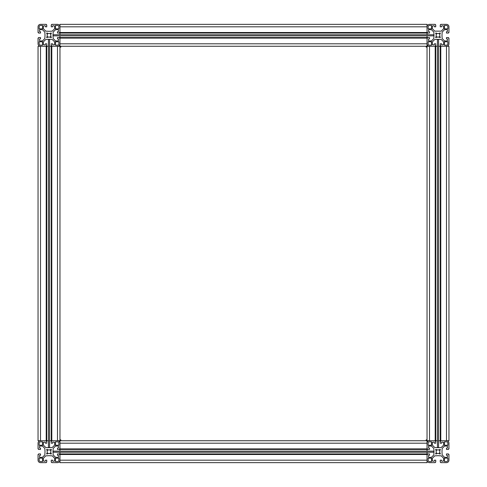 <?xml version="1.0" encoding="UTF-8"?>
<svg xmlns="http://www.w3.org/2000/svg" width="487" height="487" viewBox="0 0 487 487"><rect width="100%" height="100%" fill="white"/><g stroke="black" fill="none" stroke-linecap="round" stroke-linejoin="round"><path stroke-width="0.73" d="M435.646 37.243A0.408 0.408 0 0 1 435.768 36.951L436.419 36.3A1.863 1.863 0 0 1 436.419 34.315L435.768 33.664A0.408 0.408 0 0 1 435.902 32.988A0.408 0.408 0 0 1 436.352 33.079L437.003 33.731A1.863 1.863 0 0 1 438.988 33.731L439.639 33.079A0.408 0.408 0 0 1 440.224 33.079A0.408 0.408 0 0 1 440.224 33.664L439.572 34.315A1.863 1.863 0 0 1 439.572 36.3L440.224 36.951A0.408 0.408 0 0 1 440.224 37.536A0.408 0.408 0 0 1 439.639 37.536L438.988 36.884A1.863 1.863 0 0 1 437.003 36.884L436.352 37.536A0.408 0.408 0 0 1 435.646 37.243M428.134 41.772L428.134 43.8A1.37 1.37 0 0 0 429.504 45.169L431.531 45.169L431.531 41.772L428.134 41.772M447.857 43.8L447.857 41.772L444.461 41.772L444.461 45.169L446.488 45.169A1.37 1.37 0 0 0 447.857 43.8M428.134 26.815L428.134 28.843L431.531 28.843L431.531 25.446L429.504 25.446A1.37 1.37 0 0 0 428.134 26.815M444.461 28.843L447.857 28.843L447.857 26.815A1.37 1.37 0 0 0 446.488 25.446L444.461 25.446L444.461 28.843M441.228 31.144L434.763 31.144L432.353 28.733L432.353 25.994L433.832 25.72A0.548 0.548 0 0 1 434.38 26.268L434.38 26.815L435.749 26.815L435.749 24.898L435.201 24.898L435.201 24.35L429.504 24.35A2.465 2.465 0 0 0 427.038 26.815L427.038 32.513L427.586 32.513L427.586 33.061L429.504 33.061L429.504 31.692L428.956 31.692A0.548 0.548 0 0 1 428.408 31.144L428.682 29.664L431.421 29.664L433.832 32.075L433.996 35.307L433.832 38.54L431.421 40.951L428.682 40.951L428.408 39.471A0.548 0.548 0 0 1 428.956 38.923L429.504 38.923L429.504 37.554L427.586 37.554L427.586 38.102L427.038 38.102L427.038 43.8A2.465 2.465 0 0 0 429.504 46.265L435.201 46.265L435.201 45.717L435.749 45.717L435.749 43.8L434.38 43.8L434.38 44.347A0.548 0.548 0 0 1 433.832 44.895L432.353 44.621L432.353 41.882L434.763 39.471L437.996 39.307L441.228 39.471L443.639 41.882L443.639 44.621L442.159 44.895A0.548 0.548 0 0 1 441.612 44.347L441.612 43.8L440.242 43.8L440.242 45.717L440.79 45.717L440.79 46.265L446.488 46.265A2.465 2.465 0 0 0 448.953 43.8L448.953 38.102L448.405 38.102L448.405 37.554L446.488 37.554L446.488 38.923L447.036 38.923A0.548 0.548 0 0 1 447.583 39.471L447.309 40.951L444.57 40.951L442.159 38.54L441.995 35.307L442.159 32.075L444.57 29.664L447.309 29.664L447.583 31.144A0.548 0.548 0 0 1 447.036 31.692L446.488 31.692L446.488 33.061L448.405 33.061L448.405 32.513L448.953 32.513L448.953 26.815A2.465 2.465 0 0 0 446.488 24.35L440.79 24.35L440.79 24.898L440.242 24.898L440.242 26.815L441.612 26.815L441.612 26.268A0.548 0.548 0 0 1 442.159 25.72L443.639 25.994L443.639 28.733L441.228 31.144M437.448 46.265L427.038 46.265L427.038 440.735L49.552 440.735M438.543 46.265L440.79 46.265L440.79 440.735L438.543 440.735M437.448 440.735L427.038 440.735L427.038 448.898L427.586 448.898L427.586 449.446L429.504 449.446L429.504 448.077L428.956 448.077A0.548 0.548 0 0 1 428.408 447.529L428.682 446.049L431.421 446.049L433.832 448.46L433.996 451.692L433.832 454.925L431.421 457.336L428.682 457.336L428.408 455.856A0.548 0.548 0 0 1 428.956 455.308L429.504 455.308L429.504 453.939L427.586 453.939L427.586 454.487L427.038 454.487L427.038 460.185A2.465 2.465 0 0 0 429.504 462.65L435.201 462.65L435.201 462.102L435.749 462.102L435.749 460.185L434.38 460.185L434.38 460.732A0.548 0.548 0 0 1 433.832 461.28L432.353 461.006L432.353 458.267L434.763 455.856L437.996 455.692L441.228 455.856L443.639 458.267L443.639 461.006L442.159 461.28A0.548 0.548 0 0 1 441.612 460.732L441.612 460.185L440.242 460.185L440.242 462.102L440.79 462.102L440.79 462.65L446.488 462.65A2.465 2.465 0 0 0 448.953 460.185L448.953 454.487L448.405 454.487L448.405 453.939L446.488 453.939L446.488 455.308L447.036 455.308A0.548 0.548 0 0 1 447.583 455.856L447.309 457.336L444.57 457.336L442.159 454.925L441.995 451.692L442.159 448.46L444.57 446.049L447.309 446.049L447.583 447.529A0.548 0.548 0 0 1 447.036 448.077L446.488 448.077L446.488 449.446L448.405 449.446L448.405 448.898L448.953 448.898L448.953 443.2A2.465 2.465 0 0 0 446.488 440.735L440.79 440.735L440.79 441.283L440.242 441.283L440.242 443.2L441.612 443.2L441.612 442.653A0.548 0.548 0 0 1 442.159 442.105L443.639 442.379L443.639 445.118L441.228 447.529L437.996 447.693L434.763 447.529L432.353 445.118L432.353 442.379L433.832 442.105A0.548 0.548 0 0 1 434.38 442.653L434.38 443.2L435.749 443.2L435.749 441.283L435.201 441.283L435.201 440.735L429.504 440.735A2.465 2.465 0 0 0 427.038 443.2L59.962 443.2A2.465 2.465 0 0 0 57.496 440.735L57.496 46.265A2.465 2.465 0 0 0 59.962 43.8L59.962 35.855M448.953 440.735L446.488 440.735L446.488 46.265L448.953 46.265L448.953 440.735M440.242 46.265L440.242 440.735M435.201 46.265L435.201 440.735M435.749 46.265L435.749 440.735M435.646 453.628A0.408 0.408 0 0 1 435.768 453.336L436.419 452.685A1.863 1.863 0 0 1 436.419 450.7L435.768 450.049A0.408 0.408 0 0 1 435.902 449.373A0.408 0.408 0 0 1 436.352 449.464L437.003 450.116A1.863 1.863 0 0 1 438.988 450.116L439.639 449.464A0.408 0.408 0 0 1 440.224 449.464A0.408 0.408 0 0 1 440.224 450.049L439.572 450.7A1.863 1.863 0 0 1 439.572 452.685L440.224 453.336A0.408 0.408 0 0 1 440.224 453.921A0.408 0.408 0 0 1 439.639 453.921L438.988 453.269A1.863 1.863 0 0 1 437.003 453.269L436.352 453.921A0.408 0.408 0 0 1 435.646 453.628M428.134 458.157L428.134 460.185A1.37 1.37 0 0 0 429.504 461.554L431.531 461.554L431.531 458.157L428.134 458.157M447.857 460.185L447.857 458.157L444.461 458.157L444.461 461.554L446.488 461.554A1.37 1.37 0 0 0 447.857 460.185M428.134 443.2L428.134 445.228L431.531 445.228L431.531 441.831L429.504 441.831A1.37 1.37 0 0 0 428.134 443.2M444.461 445.228L447.857 445.228L447.857 443.2A1.37 1.37 0 0 0 446.488 441.831L444.461 441.831L444.461 445.228M427.038 35.855L427.038 38.102L59.414 38.102L59.414 37.554L57.496 37.554L57.496 38.923L58.044 38.923A0.548 0.548 0 0 1 58.592 39.471L58.318 40.951L55.579 40.951L53.168 38.54L53.004 35.307L53.168 32.075L55.579 29.664L58.318 29.664L58.592 31.144A0.548 0.548 0 0 1 58.044 31.692L57.496 31.692L57.496 33.061L59.414 33.061L59.414 32.513L427.038 32.513L427.038 33.061L59.962 33.061L59.962 26.815L427.038 26.815L427.038 24.35L59.962 24.35L59.962 26.815A2.465 2.465 0 0 0 57.496 24.35L51.799 24.35L51.799 24.898L51.251 24.898L51.251 26.815L52.62 26.815L52.62 26.268A0.548 0.548 0 0 1 53.168 25.72L54.647 25.994L54.647 28.733L52.237 31.144L49.004 31.308L45.772 31.144L43.361 28.733L43.361 25.994L44.841 25.72A0.548 0.548 0 0 1 45.388 26.268L45.388 26.815L46.758 26.815L46.758 24.898L46.21 24.898L46.21 24.35L40.512 24.35A2.465 2.465 0 0 0 38.047 26.815L38.047 32.513L38.595 32.513L38.595 33.061L40.512 33.061L40.512 31.692L39.964 31.692A0.548 0.548 0 0 1 39.417 31.144L39.691 29.664L42.43 29.664L44.841 32.075L45.005 35.307L44.841 38.54L42.43 40.951L39.691 40.951L39.417 39.471A0.548 0.548 0 0 1 39.964 38.923L40.512 38.923L40.512 37.554L38.595 37.554L38.595 38.102L38.047 38.102L38.047 43.8A2.465 2.465 0 0 0 40.512 46.265L46.21 46.265L46.21 45.717L46.758 45.717L46.758 43.8L45.388 43.8L45.388 44.347A0.548 0.548 0 0 1 44.841 44.895L43.361 44.621L43.361 41.882L45.772 39.471L49.004 39.307L52.237 39.471L54.647 41.882L54.647 44.621L53.168 44.895A0.548 0.548 0 0 1 52.62 44.347L52.62 43.8L51.251 43.8L51.251 45.717L51.799 45.717L51.799 46.265L427.038 46.265L427.038 43.8L59.962 43.8L59.962 440.735L427.038 440.735M427.038 33.061L427.038 34.76M59.962 34.76L59.962 33.061M59.962 37.554L427.038 37.554M427.038 38.102L427.038 43.8M46.655 37.243A0.408 0.408 0 0 1 46.776 36.951L47.428 36.3A1.863 1.863 0 0 1 47.428 34.315L46.776 33.664A0.408 0.408 0 0 1 46.91 32.988A0.408 0.408 0 0 1 47.361 33.079L48.012 33.731A1.863 1.863 0 0 1 49.997 33.731L50.648 33.079A0.408 0.408 0 0 1 51.232 33.079A0.408 0.408 0 0 1 51.232 33.664L50.581 34.315A1.863 1.863 0 0 1 50.581 36.3L51.232 36.951A0.408 0.408 0 0 1 51.232 37.536A0.408 0.408 0 0 1 50.648 37.536L49.997 36.884A1.863 1.863 0 0 1 48.012 36.884L47.361 37.536A0.408 0.408 0 0 1 46.655 37.243M39.143 41.772L39.143 43.8A1.37 1.37 0 0 0 40.512 45.169L42.539 45.169L42.539 41.772L39.143 41.772M58.866 43.8L58.866 41.772L55.469 41.772L55.469 45.169L57.496 45.169A1.37 1.37 0 0 0 58.866 43.8M39.143 26.815L39.143 28.843L42.539 28.843L42.539 25.446L40.512 25.446A1.37 1.37 0 0 0 39.143 26.815M55.469 28.843L58.866 28.843L58.866 26.815A1.37 1.37 0 0 0 57.496 25.446L55.469 25.446L55.469 28.843M59.962 32.513L59.962 26.815M48.456 46.265L38.047 46.265L38.047 440.735L40.512 440.735A2.465 2.465 0 0 0 38.047 443.2L38.047 448.898L38.595 448.898L38.595 449.446L40.512 449.446L40.512 448.077L39.964 448.077A0.548 0.548 0 0 1 39.417 447.529L39.691 446.049L42.43 446.049L44.841 448.46L45.005 451.692L44.841 454.925L42.43 457.336L39.691 457.336L39.417 455.856A0.548 0.548 0 0 1 39.964 455.308L40.512 455.308L40.512 453.939L38.595 453.939L38.595 454.487L38.047 454.487L38.047 460.185A2.465 2.465 0 0 0 40.512 462.65L46.21 462.65L46.21 462.102L46.758 462.102L46.758 460.185L45.388 460.185L45.388 460.732A0.548 0.548 0 0 1 44.841 461.28L43.361 461.006L43.361 458.267L45.772 455.856L49.004 455.692L52.237 455.856L54.647 458.267L54.647 461.006L53.168 461.28A0.548 0.548 0 0 1 52.62 460.732L52.62 460.185L51.251 460.185L51.251 462.102L51.799 462.102L51.799 462.65L57.496 462.65A2.465 2.465 0 0 0 59.962 460.185L59.962 454.487L59.414 454.487L59.414 453.939L57.496 453.939L57.496 455.308L58.044 455.308A0.548 0.548 0 0 1 58.592 455.856L58.318 457.336L55.579 457.336L53.168 454.925L53.004 451.692L53.168 448.46L55.579 446.049L58.318 446.049L58.592 447.529A0.548 0.548 0 0 1 58.044 448.077L57.496 448.077L57.496 449.446L59.414 449.446L59.414 448.898L59.962 448.898L59.962 440.735M48.456 440.735L40.512 440.735L40.512 46.265M46.21 46.265L46.21 441.283L46.758 441.283L46.758 443.2L45.388 443.2L45.388 442.653A0.548 0.548 0 0 0 44.841 442.105L43.361 442.379L43.361 445.118L45.772 447.529L49.004 447.693L52.237 447.529L54.647 445.118L54.647 442.379L53.168 442.105A0.548 0.548 0 0 0 52.62 442.653L52.62 443.2L51.251 443.2L51.251 441.283L51.799 441.283L51.799 46.265L49.552 46.265M51.251 46.265L51.251 440.735M46.758 46.265L46.758 440.735M46.655 453.628A0.408 0.408 0 0 1 46.776 453.336L47.428 452.685A1.863 1.863 0 0 1 47.428 450.7L46.776 450.049A0.408 0.408 0 0 1 46.91 449.373A0.408 0.408 0 0 1 47.361 449.464L48.012 450.116A1.863 1.863 0 0 1 49.997 450.116L50.648 449.464A0.408 0.408 0 0 1 51.232 449.464A0.408 0.408 0 0 1 51.232 450.049L50.581 450.7A1.863 1.863 0 0 1 50.581 452.685L51.232 453.336A0.408 0.408 0 0 1 51.232 453.921A0.408 0.408 0 0 1 50.648 453.921L49.997 453.269A1.863 1.863 0 0 1 48.012 453.269L47.361 453.921A0.408 0.408 0 0 1 46.655 453.628M39.143 458.157L39.143 460.185A1.37 1.37 0 0 0 40.512 461.554L42.539 461.554L42.539 458.157L39.143 458.157M58.866 460.185L58.866 458.157L55.469 458.157L55.469 461.554L57.496 461.554A1.37 1.37 0 0 0 58.866 460.185M39.143 443.2L39.143 445.228L42.539 445.228L42.539 441.831L40.512 441.831A1.37 1.37 0 0 0 39.143 443.2M55.469 445.228L58.866 445.228L58.866 443.2A1.37 1.37 0 0 0 57.496 441.831L55.469 441.831L55.469 445.228M46.21 440.735L40.512 440.735M59.962 448.898L427.038 448.898L427.038 449.446L59.962 449.446L59.962 443.2M427.038 449.446L427.038 451.145M59.962 451.145L59.962 449.446M427.038 452.24L427.038 462.65L59.962 462.65L59.962 460.185L427.038 460.185M427.038 454.487L59.962 454.487L59.962 452.24M59.962 453.939L427.038 453.939M438.543 39.471L438.543 447.529L437.448 447.529L437.448 39.471L438.543 39.471M53.168 35.855L53.168 34.76L433.832 34.76L433.832 35.855L53.168 35.855M53.168 452.24L53.168 451.145L433.832 451.145L433.832 452.24L53.168 452.24M49.552 39.471L49.552 447.529L48.456 447.529L48.456 39.471L49.552 39.471M426.162 440.735L426.162 439.858L427.038 439.858M427.038 47.142L426.162 47.142L426.162 46.265M60.838 46.265L60.838 47.142L59.962 47.142M59.962 439.858L60.838 439.858L60.838 440.735M429.504 440.735L429.504 46.265"/></g></svg>

